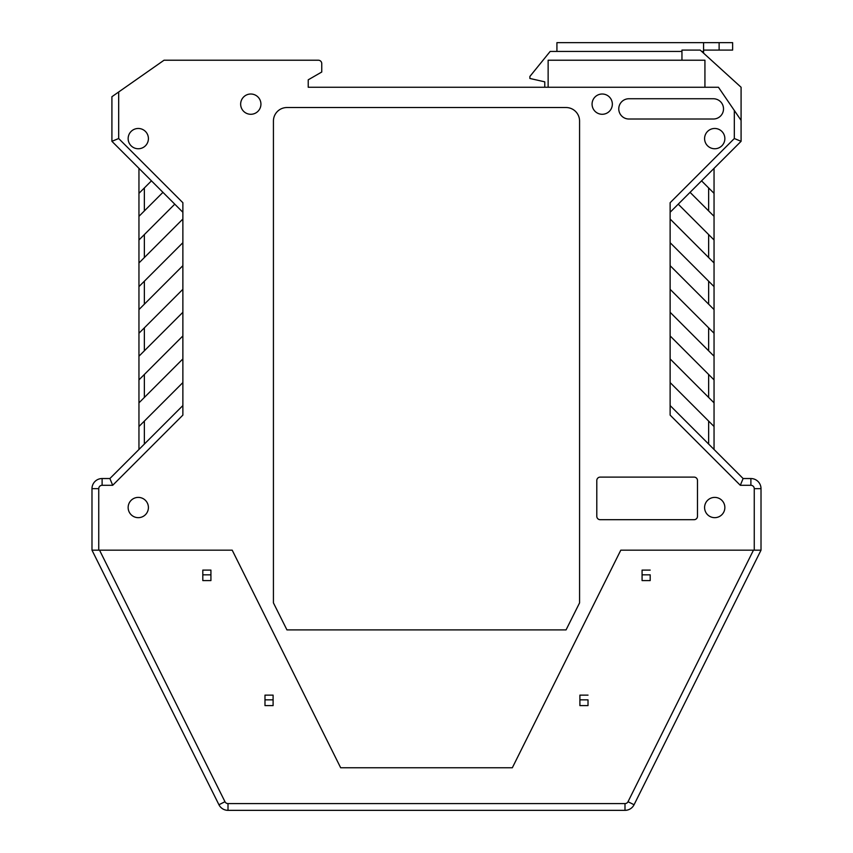 <?xml version="1.0" encoding="UTF-8"?>
<svg xmlns="http://www.w3.org/2000/svg" width="853" height="853" viewBox="0 0 853 853"><rect width="100%" height="100%" fill="white"/><g stroke="black" fill="none" stroke-linecap="round" stroke-linejoin="round"><path stroke-width="1.28" d="M273.099 699.855L273.099 695.131L264.984 695.131L264.984 705.602L264.984 699.855L273.099 699.855L273.099 705.602L273.099 695.131L264.984 695.131L264.984 699.855M579.901 695.131L588.016 695.131L579.901 695.131L579.901 705.602L579.901 695.131M588.016 699.855L588.016 705.602L588.016 699.855L579.901 699.855M210.926 574.837L210.926 570.103L202.811 570.103L202.811 580.584L202.811 574.837L210.926 574.837L210.926 580.584L210.926 570.103L202.811 570.103L202.811 574.837M138.954 449.478L138.954 286.608L182.873 242.689L182.873 202.715L118.674 138.517L118.674 91.985L164.032 60.222L318.372 60.222A3.38 3.38 0 0 1 321.752 63.602L321.752 70.362M337.298 87.251L308.232 87.251L308.232 79.819L321.752 72.015L321.752 63.602M642.074 570.103L650.189 570.103L642.074 570.103L642.074 580.584L642.074 570.103M650.189 574.837L650.189 580.584L650.189 574.837L642.074 574.837M308.232 87.251L308.232 79.819L308.232 87.251L718.439 87.251L734.326 110.485L734.326 138.517L670.127 202.715L670.127 242.689L714.046 286.608L714.046 449.478M228.007 810.35L228.007 803.59A3.38 3.38 0 0 1 224.979 801.724L218.933 804.742A10.14 10.14 0 0 0 228.007 810.35L624.993 810.35A10.14 10.14 0 0 0 634.067 804.742L628.021 801.724A3.38 3.38 0 0 1 624.993 803.59L624.993 810.35M228.007 803.59L624.993 803.59M218.933 804.742L91.985 550.174L91.985 488.673L98.745 488.673L98.745 550.174L232.208 550.174L99.534 550.174L224.979 801.724M202.811 580.584L210.926 580.584M264.984 705.602L273.099 705.602M628.021 801.724L753.466 550.174L620.792 550.174L512.322 767.775L340.678 767.775L232.208 550.174L340.678 767.775L512.322 767.775L620.792 550.174L761.015 550.174L634.067 804.742M642.074 580.584L650.189 580.584M579.901 705.602L588.016 705.602M128.142 507.524A10.14 10.14 0 0 1 138.271 497.395A10.14 10.14 0 0 1 148.411 507.524A10.14 10.14 0 0 1 138.271 517.664A10.14 10.14 0 0 1 128.142 507.524M704.589 507.524A10.14 10.14 0 0 1 714.729 497.395A10.14 10.14 0 0 1 724.858 507.524A10.14 10.14 0 0 1 714.729 517.664A10.14 10.14 0 0 1 704.589 507.524M128.142 138.612A10.14 10.14 0 0 1 138.271 128.472A10.14 10.14 0 0 1 148.411 138.612A10.14 10.14 0 0 1 138.271 148.753A10.14 10.14 0 0 1 128.142 138.612M240.653 104.151A10.14 10.14 0 0 1 250.793 94.011A10.14 10.14 0 0 1 260.933 104.151A10.14 10.14 0 0 1 250.793 114.281A10.14 10.14 0 0 1 240.653 104.151M723.515 108.875A10.14 10.14 0 0 1 713.375 119.015L628.896 119.015A10.14 10.14 0 0 1 618.766 108.875A10.14 10.14 0 0 1 628.896 98.745L713.375 98.745A10.14 10.14 0 0 1 723.515 108.875M592.067 104.151A10.14 10.14 0 0 1 602.207 94.011A10.14 10.14 0 0 1 612.347 104.151A10.14 10.14 0 0 1 602.207 114.281A10.14 10.14 0 0 1 592.067 104.151M704.589 138.612A10.14 10.14 0 0 1 714.729 128.472A10.14 10.14 0 0 1 724.858 138.612A10.14 10.14 0 0 1 714.729 148.753A10.14 10.14 0 0 1 704.589 138.612M98.745 550.174L91.985 550.174M694.118 519.69L600.181 519.69A3.38 3.38 0 0 1 596.801 516.31L596.801 480.495A3.38 3.38 0 0 1 600.181 477.115L694.118 477.115A3.38 3.38 0 0 1 697.487 480.495L697.487 516.31A3.38 3.38 0 0 1 694.118 519.69M579.571 121.041L579.571 602.879L566.051 629.909L286.949 629.909L273.429 602.879L273.429 121.041A13.52 13.52 0 0 1 286.949 107.531L566.051 107.531A13.52 13.52 0 0 1 579.571 121.041M182.873 242.689L182.873 415.112L112.692 485.293L102.115 485.293L102.115 478.533L109.888 478.533L112.692 485.293M98.745 488.673A3.38 3.38 0 0 1 102.115 485.293M754.255 550.174L754.255 488.673A3.38 3.38 0 0 0 750.885 485.293L740.308 485.293L670.127 415.112L670.127 242.689M670.127 405.548L743.112 478.533L750.885 478.533A10.14 10.14 0 0 1 761.015 488.673L761.015 550.174M714.046 168.35L714.046 286.608M670.127 212.269L741.086 141.321L734.326 138.517M681.952 60.222L681.952 50.082L700.196 50.082L741.086 87.251L741.086 141.321M548.138 87.251L548.138 60.222L704.93 60.222L704.93 87.251M91.985 488.673A10.14 10.14 0 0 1 102.115 478.533M118.674 91.985L111.914 96.709L111.914 141.321L182.873 212.269M138.954 286.608L138.954 168.35M182.873 405.548L109.888 478.533M138.954 379.873L182.873 335.943M182.873 312.294L138.954 356.213M138.954 333.246L182.873 289.316M182.873 265.656L138.954 309.586M182.873 219.029L138.954 262.959M118.674 138.517L111.914 141.321M741.086 120.369L734.326 110.485M714.046 262.959L670.127 219.029M714.046 309.586L670.127 265.656M670.127 289.316L714.046 333.246M714.046 356.213L670.127 312.294M670.127 335.943L714.046 379.873M714.046 402.851L670.127 358.921M670.127 382.57L714.046 426.5M740.308 485.293L743.112 478.533M138.954 426.5L182.873 382.57M182.873 358.921L138.954 402.851M708.64 421.094L708.64 444.072M714.046 239.981L678.231 204.166M714.046 216.331L690.056 192.341M714.046 193.354L701.55 180.847M708.64 234.575L708.64 257.553M708.64 187.948L708.64 210.926M138.954 193.354L151.45 180.847M144.36 187.948L144.36 210.926M138.954 239.981L174.769 204.166M162.944 192.341L138.954 216.331M144.36 234.575L144.36 257.553M144.36 421.094L144.36 444.072M144.36 374.467L144.36 397.445M144.36 327.829L144.36 350.807M144.36 281.202L144.36 304.18M708.64 281.202L708.64 304.18M708.64 327.829L708.64 350.807M708.64 374.467L708.64 397.445M703.576 50.082L732.631 50.082L732.631 42.65L732.631 50.082M544.768 87.251L544.768 81.845L529.894 78.465L529.894 76.439L550.174 51.436L556.924 51.436L556.924 42.65L719.122 42.65L719.122 50.082M732.631 42.65L719.122 42.65M556.924 42.65L703.576 42.65L703.576 53.153M750.885 478.533L750.885 485.293M761.015 488.673L754.255 488.673M556.924 51.436L681.952 51.436M701.678 51.436L703.576 51.436"/></g></svg>
